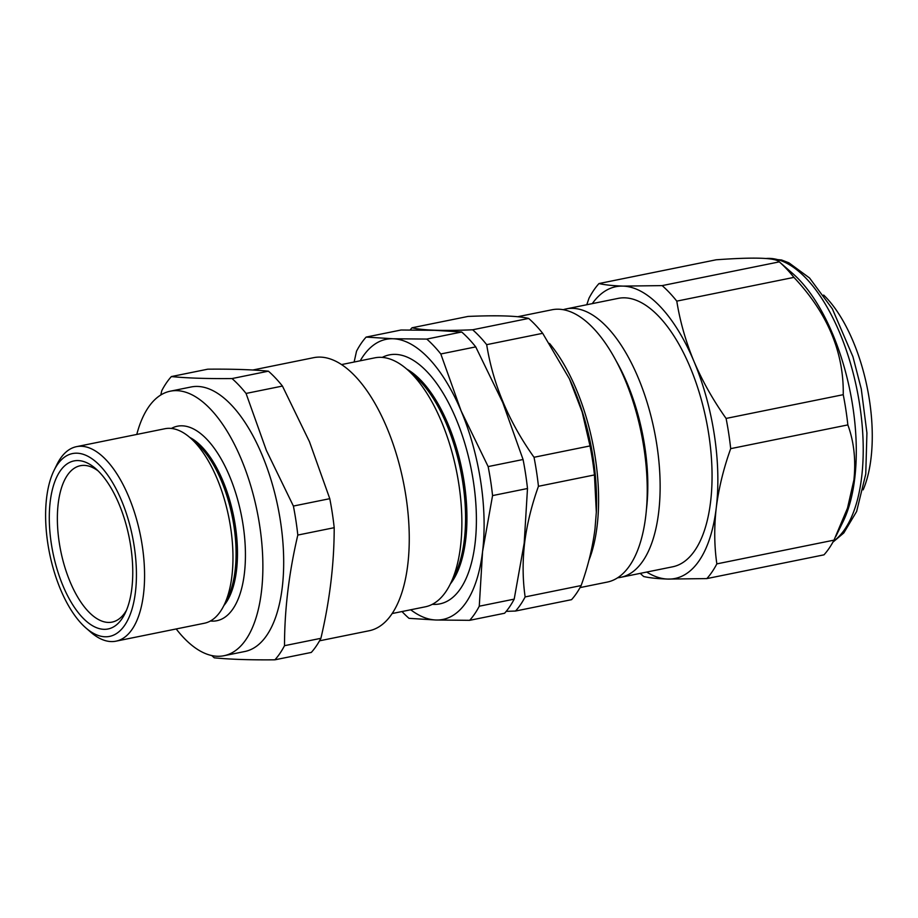<?xml version="1.0" encoding="UTF-8"?>
<svg xmlns="http://www.w3.org/2000/svg" width="918" height="918" viewBox="0 0 918 918"><rect width="100%" height="100%" fill="white"/><g stroke="black" fill="none" stroke-linecap="round" stroke-linejoin="round"><path stroke-width="1.38" d="M835.873 536.353L843.114 521.539A146.869 66.589 -101.5 0 0 854.715 478.53A146.869 66.589 -101.5 0 0 792.877 273.667L779.313 261.871C775.4 257.717 754.344 257.029 716.155 259.794L598.995 283.547C604.526 284.878 612.558 285.727 623.07 286.106L662.165 285.613L779.313 261.871A163.737 74.232 -101.5 0 1 793.932 277.385C827.497 313.118 843.929 352.225 843.24 394.683A163.737 74.232 -101.5 0 1 847.853 424.908C853.958 441.661 855.978 459.987 853.924 479.884L847.509 508.102L833.992 540.14L716.843 563.881A163.737 74.232 78.5 0 1 706.837 578.592L823.985 554.839A163.737 74.232 -101.5 0 0 833.992 540.14M341.588 364.572L374.808 357.836A127.028 57.582 78.5 0 1 380.981 357.331A127.028 57.582 78.5 0 1 407.018 369.323A127.028 57.582 78.5 0 1 450.474 583.699A127.028 57.582 78.5 0 1 425.275 606.821L392.055 613.557M407.018 369.323L414.821 376.116A117.493 53.267 78.5 0 1 455.018 574.404L450.474 583.699M406.8 369.139A117.493 53.267 78.5 0 1 461.949 469.775A117.493 53.267 78.5 0 1 450.348 583.951M382.267 357.4A127.028 57.582 78.5 0 1 395.497 354.382A127.028 57.582 78.5 0 1 473.367 481.319A127.028 57.582 78.5 0 1 433.617 604.388A127.028 57.582 78.5 0 1 432.321 604.319M121.428 500.299A93.28 42.285 -101.5 0 0 53.99 470.521A93.28 42.285 -101.5 0 0 60.622 589.643A93.28 42.285 -101.5 0 0 85.902 627.958A93.28 42.285 -101.5 0 0 132.422 607.705A93.28 42.285 -101.5 0 0 121.428 500.299M53.99 470.521L56.824 464.715A99.236 44.993 78.5 0 1 76.515 446.653A99.236 44.993 78.5 0 1 128.577 496.386A99.236 44.993 78.5 0 1 115.943 641.177A99.236 44.993 78.5 0 1 90.779 632.192L85.902 627.958M118.973 503.913A85.741 38.866 78.5 0 1 125.066 613.385A85.741 38.866 78.5 0 1 63.078 586.028A85.741 38.866 78.5 0 1 52.98 487.309A85.741 38.866 78.5 0 1 95.736 468.685A85.741 38.866 78.5 0 1 118.973 503.913M98.215 470.98A79.786 36.169 -101.5 0 0 80.382 465.713A79.786 36.169 -101.5 0 0 70.227 582.115A79.786 36.169 -101.5 0 0 112.076 622.106A79.786 36.169 -101.5 0 0 126.454 610.309M252.829 370.011L313.704 357.664A139.329 63.17 78.5 0 1 386.799 427.49A139.329 63.17 78.5 0 1 369.07 630.769L319.544 640.81M293.393 506.059L329.78 498.681L309.458 441.696L282.446 386.065A157.196 71.26 78.5 0 0 268.412 371.182C252.622 369.621 232.415 368.956 207.766 369.185L171.379 376.564C187.169 378.124 207.376 378.79 232.024 378.56A157.196 71.26 78.5 0 1 246.058 393.443L266.381 450.428L293.393 506.059A157.196 71.26 78.5 0 1 297.811 535.068C288.952 572.843 284.523 609.713 284.511 645.687A157.196 71.26 78.5 0 1 274.907 659.812C250.258 660.042 230.051 659.376 214.261 657.816A157.196 71.26 78.5 0 1 211.794 655.578M136.782 434.432A134.957 61.185 78.5 0 1 170.323 391.183A134.957 61.185 78.5 0 1 241.124 458.828A134.957 61.185 78.5 0 1 223.946 655.727A134.957 61.185 78.5 0 1 176.21 628.956M170.323 391.183L191.128 386.971A134.957 61.185 78.5 0 1 261.928 454.605A134.957 61.185 78.5 0 1 244.75 651.516L223.946 655.727M160.788 395.004L161.775 390.678A157.196 71.26 78.5 0 1 171.379 376.564M76.515 446.653L164.942 428.729A99.236 44.993 78.5 0 1 190.106 437.702A99.236 44.993 78.5 0 1 217.004 478.462A99.236 44.993 78.5 0 1 224.049 605.18A99.236 44.993 78.5 0 1 204.37 623.242L115.943 641.177M189.797 437.438A91.18 41.333 78.5 0 1 222.799 480.619A91.18 41.333 78.5 0 1 223.877 605.547M171.379 428.442A99.236 44.993 78.5 0 1 229.477 475.937A99.236 44.993 78.5 0 1 244.188 575.047A99.236 44.993 78.5 0 1 210.406 621.004M190.106 437.702L196.693 443.44A91.18 41.333 78.5 0 1 221.41 480.894A91.18 41.333 78.5 0 1 227.893 597.331L224.049 605.18M616.426 361.405A127.889 57.983 78.5 0 1 646.444 509.329A127.889 57.983 78.5 0 1 646.433 509.433M563.273 309.676A136.943 62.08 78.5 0 1 566.28 308.896A136.943 62.08 78.5 0 1 635.405 371.331A136.943 62.08 78.5 0 1 658.665 512.301A136.943 62.08 78.5 0 1 620.694 577.33A136.943 62.08 78.5 0 1 617.619 577.778M506.208 611.365L515.537 611.032A157.196 71.26 -101.5 0 0 525.142 596.918C522.652 579.694 522.468 561.747 524.591 543.066C526.932 524.442 531.556 505.52 538.441 486.288A157.196 71.26 -101.5 0 0 534.024 457.279C508.813 421.878 493.023 384.344 486.678 344.663A157.196 71.26 -101.5 0 0 472.655 329.78C443.027 331.042 422.819 330.388 412.01 327.783A157.196 71.26 -101.5 0 0 410.139 329.964M580.05 587.6L607.211 582.092A138.928 62.986 -101.5 0 0 645.744 516.111A138.928 62.986 -101.5 0 0 622.14 373.098A138.928 62.986 -101.5 0 0 552.005 309.768L517.672 316.721M566.28 308.896L618.204 298.373A136.943 62.08 78.5 0 1 687.33 360.797A136.943 62.08 78.5 0 1 710.589 501.779A136.943 62.08 78.5 0 1 672.619 566.808L620.694 577.33M538.441 486.288L594.451 474.939L596.321 512.198L595.002 528.791C592.626 547.518 588.002 566.44 581.14 585.558L525.142 596.918M515.537 611.032L571.535 599.672A157.196 71.26 -101.5 0 0 581.14 585.558M863.149 489.845A118.938 53.921 -101.5 0 0 823.664 295.057M486.678 344.663L542.687 333.314A157.196 71.26 -101.5 0 0 528.653 318.42C517.844 315.826 497.636 315.161 468.019 316.435L412.01 327.783M528.653 318.42L472.655 329.78M542.687 333.314L569.401 378.801L582.173 412.056L590.022 445.93L534.024 457.279M594.451 474.939A157.196 71.26 -101.5 0 0 590.022 445.93M268.412 371.182L232.024 378.56M282.446 386.065L246.058 393.443M329.78 498.681A157.196 71.26 78.5 0 1 334.198 527.689L297.811 535.068M334.198 527.689C334.198 563.663 329.769 600.544 320.898 638.32L284.511 645.687M320.898 638.32A157.196 71.26 78.5 0 1 311.294 652.434L274.907 659.812M469.66 620.327L504.579 613.247A157.196 71.26 -101.5 0 0 514.195 599.133L524.189 543.146L527.494 488.514A157.196 71.26 -101.5 0 0 523.065 459.505L488.146 466.585A157.196 71.26 78.5 0 1 492.564 495.594L482.57 551.58L479.265 606.213A157.196 71.26 78.5 0 1 469.66 620.327L435.993 620.006L409.015 618.342A157.196 71.26 78.5 0 1 401.992 611.537M527.494 488.514L492.564 495.594M514.195 599.133L479.265 606.213M354.13 362.025L356.528 351.204A157.196 71.26 78.5 0 1 366.133 337.09L393.111 338.753L426.778 339.075A157.196 71.26 78.5 0 1 440.812 353.969L461.134 410.954L488.146 466.585M523.065 459.505L502.743 402.52L475.731 346.889A157.196 71.26 -101.5 0 0 461.697 331.995L434.719 330.319L401.063 330.01L366.133 337.09M461.697 331.995L426.778 339.075M475.731 346.889L440.812 353.969M360.235 360.785A142.898 64.788 -101.5 0 1 393.111 338.753A142.898 64.788 78.5 0 1 461.134 410.954A142.898 64.788 -101.5 0 1 482.57 551.58A142.898 64.788 -101.5 0 1 435.993 620.006A142.898 64.788 -101.5 0 1 410.702 609.77M706.837 578.592L667.742 579.074C657.208 578.696 649.187 577.847 643.667 576.515A163.737 74.232 78.5 0 1 640.236 573.371M662.165 285.613A163.737 74.232 78.5 0 1 676.784 301.127C680.031 321.461 685.746 341.519 693.928 361.302C702.385 381.073 713.102 400.122 726.092 418.436A163.737 74.232 78.5 0 1 730.694 448.65L847.853 424.908M730.694 448.65C723.556 468.559 718.748 488.273 716.258 507.792C714.055 527.139 714.25 545.831 716.843 563.881M726.092 418.436L843.24 394.683M676.784 301.127L793.932 277.385M586.774 304.742L588.989 298.247A163.737 74.232 78.5 0 1 598.995 283.547M592.282 303.629A148.854 67.484 78.5 0 1 623.07 286.106A148.854 67.484 78.5 0 1 693.928 361.302A148.854 67.484 -101.5 0 1 716.258 507.792A148.854 67.484 78.5 0 1 667.742 579.074A148.854 67.484 78.5 0 1 646.697 572.063M833.36 541.333A146.869 66.589 -101.5 0 0 861.646 477.13A146.869 66.589 -101.5 0 0 838.168 329.229A146.869 66.589 -101.5 0 0 766.082 258.486M549.526 343.435A138.928 62.986 78.5 0 1 597.113 525.968A138.928 62.986 78.5 0 1 588.897 560.416M596.321 512.198L596.39 510.557A140.913 63.881 -101.5 0 0 569.894 379.857L569.401 378.801M765.887 258.463L781.631 260.012L788.929 262.835L809.55 277.982L832.385 308.896L852.925 356.689L861.279 388.968L866.925 432.952L865.754 474.067L856.632 511.475L843.814 532.933L832.901 542.171"/></g></svg>
